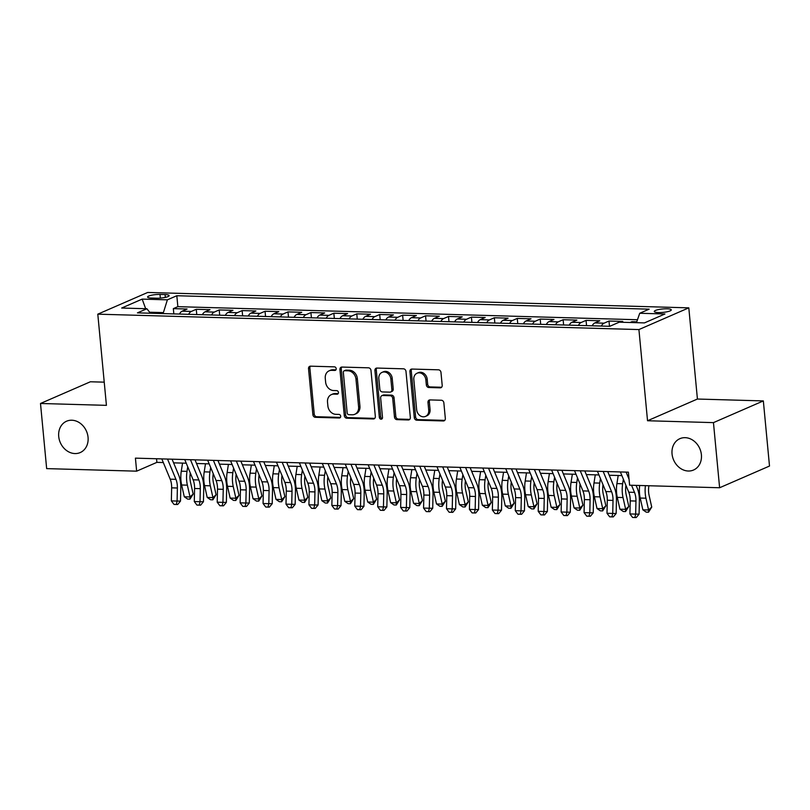 <?xml version="1.0" encoding="UTF-8"?>
<svg xmlns="http://www.w3.org/2000/svg" width="810" height="810" viewBox="0 0 810 810"><rect width="100%" height="100%" fill="white"/><g stroke="black" fill="none" stroke-linecap="round" stroke-linejoin="round"><path stroke-width="1.21" d="M336.201 368.682A1.833 1.529 -113.5 0 0 334.449 366.849L310.544 366.171A2.622 2.187 -113.5 0 0 308.529 368.661L312.883 414.69A2.622 2.187 -113.5 0 0 315.373 417.312L339.289 418A1.833 1.529 -113.5 0 0 338.944 414.416L335.856 414.325A8.394 7.006 -113.5 0 1 327.878 405.942L327.513 402.104A8.394 7.006 -113.5 0 1 331.371 394.612A8.394 7.006 -113.5 0 1 333.943 394.126L337.041 394.217A1.833 1.529 -113.5 0 0 336.697 390.633L333.609 390.541A8.394 7.006 -113.5 0 1 325.63 382.158L325.266 378.321A8.394 7.006 -113.5 0 1 329.123 370.828A8.394 7.006 -113.5 0 1 331.695 370.342L334.793 370.433A1.833 1.529 -113.5 0 0 336.201 368.682M672.047 453.924A17.101 14.276 -113.5 0 0 693.542 470.023A17.101 14.276 -113.5 0 0 701.399 454.764A17.101 14.276 -113.5 0 0 679.904 438.666A17.101 14.276 -113.5 0 0 672.047 453.924M58.715 436.479A17.101 14.276 -113.5 0 0 80.21 452.567A17.101 14.276 -113.5 0 0 88.057 437.309A17.101 14.276 -113.5 0 0 66.562 421.22A17.101 14.276 -113.5 0 0 58.715 436.479M667.086 308.802A8.545 1.721 -5.4 0 0 658.479 309.582A8.545 1.721 -5.4 0 0 654.267 311.485A8.545 1.721 -5.4 0 0 658.459 312.559A8.545 1.721 -5.4 0 0 667.076 311.779A8.545 1.721 -5.4 0 0 671.288 309.876A8.545 1.721 -5.4 0 0 667.086 308.802M440.194 387.838A2.622 2.187 -113.5 0 0 442.199 385.347L440.974 372.428A2.622 2.187 -113.5 0 0 438.483 369.816L411.925 369.056A2.622 2.187 -113.5 0 0 409.921 371.547L414.274 417.575A2.622 2.187 -113.5 0 0 416.765 420.198L443.323 420.957A2.622 2.187 -113.5 0 0 445.328 418.466L443.86 402.864A2.622 2.187 -113.5 0 0 441.359 400.241L429.999 399.917A2.622 2.187 -113.5 0 0 427.984 402.408L428.723 410.143A7.017 5.852 -113.5 0 1 425.493 416.411A7.017 5.852 -113.5 0 1 416.674 409.809L413.819 379.505A7.017 5.852 -113.5 0 1 417.039 373.238A7.017 5.852 -113.5 0 1 425.858 379.85L426.333 384.892A2.622 2.187 -113.5 0 0 428.824 387.514L440.194 387.838L441.541 387.251A2.622 2.187 -113.5 0 0 441.612 387.251M647.534 420.744L713.458 422.628L719.614 487.752L769.5 466.044L763.344 400.92L697.42 399.036L688.804 307.851L638.918 329.569L647.534 420.744L697.42 399.036M104.227 382.158L90.386 381.773L40.5 403.481L106.424 405.354L97.797 314.169L638.918 329.569M40.5 403.481L46.656 468.615L136.647 471.167L156.877 462.368L163.316 462.55M719.614 487.752L629.613 485.2L628.388 472.169L135.422 458.146L136.647 471.167M370.98 370.443A2.622 2.187 -113.5 0 0 368.489 367.821L341.931 367.062A2.622 2.187 -113.5 0 0 339.927 369.562L344.28 415.591A2.622 2.187 -113.5 0 0 346.771 418.213L373.329 418.962A2.622 2.187 -113.5 0 0 375.334 416.472L370.98 370.443M376.933 368.064L403.491 368.813A2.622 2.187 -113.5 0 1 405.982 371.436L410.336 417.464A2.622 2.187 -113.5 0 1 408.321 419.965L396.961 419.641A2.622 2.187 -113.5 0 1 394.47 417.018L392.698 398.348A2.622 2.187 -113.5 0 0 390.207 395.725L382.674 395.513A2.622 2.187 -113.5 0 0 380.659 398.004L382.502 417.444A1.833 1.529 -113.5 0 1 379.343 417.352L374.919 370.555A2.622 2.187 -113.5 0 1 376.933 368.064M636.761 321.823L631.911 321.681L631.992 322.552M620.865 322.238L622.738 321.418L608.988 321.033L609.485 326.288M601.324 326.055A10.682 5.478 -88.4 0 1 604.068 323.17L594.894 322.906L599.815 320.77L586.055 320.375L586.551 325.64M578.391 325.407A10.682 5.478 -88.4 0 1 581.135 322.522L571.961 322.258L576.882 320.112L563.122 319.727L563.628 324.982M555.468 324.749A10.682 5.478 -88.4 0 1 558.201 321.864L549.038 321.6L553.959 319.464L540.199 319.069L540.695 324.334M532.534 324.101A10.682 5.478 -88.4 0 1 535.278 321.216L526.105 320.952L531.026 318.806L517.266 318.421L517.772 323.676M509.611 323.453A10.682 5.478 -88.4 0 1 512.345 320.558L503.172 320.304L508.103 318.158L494.343 317.763L494.839 323.028M486.678 322.795A10.682 5.478 -88.4 0 1 489.422 319.909L480.249 319.646L485.17 317.51L471.41 317.115L471.906 322.38M463.755 322.147A10.682 5.478 -88.4 0 1 466.489 319.261L457.316 318.998L462.237 316.852L448.487 316.467L448.983 321.722M440.822 321.489A10.682 5.478 -88.4 0 1 443.566 318.603L434.393 318.34L439.314 316.204L425.554 315.809L426.05 321.074M417.889 320.841A10.682 5.478 -88.4 0 1 420.633 317.955L411.46 317.692L416.38 315.546L402.631 315.161L403.127 320.416M394.966 320.183A10.682 5.478 -88.4 0 1 397.71 317.297L388.537 317.034L393.457 314.898L379.698 314.503L380.194 319.768M372.033 319.535A10.682 5.478 -88.4 0 1 374.777 316.649L365.604 316.386L370.524 314.25L356.775 313.855L357.271 319.11M349.11 318.887A10.682 5.478 -88.4 0 1 351.844 315.991L342.681 315.738L347.601 313.591L333.841 313.197L334.338 318.462M326.177 318.229A10.682 5.478 -88.4 0 1 328.921 315.343L319.748 315.08L324.668 312.943L310.908 312.549L311.415 317.814M303.254 317.581A10.682 5.478 -88.4 0 1 305.988 314.695L296.825 314.432L301.745 312.285L287.985 311.901L288.481 317.156M280.321 316.923A10.682 5.478 -88.4 0 1 283.065 314.037L273.891 313.774L278.812 311.637L265.052 311.242L265.548 316.507M257.398 316.275A10.682 5.478 -88.4 0 1 260.132 313.389L250.958 313.126L255.889 310.979L242.129 310.594L242.625 315.849M234.465 315.617A10.682 5.478 -88.4 0 1 237.208 312.731L228.035 312.468L232.956 310.331L219.196 309.936L219.692 315.201M211.542 314.968A10.682 5.478 -88.4 0 1 214.275 312.083L205.102 311.82L210.023 309.683L196.273 309.288L191.352 311.425A10.682 5.478 91.6 0 0 188.608 314.32M196.769 314.543L196.273 309.288M151.642 298.07L156.684 298.222A8.282 1.66 -5.4 0 0 165.027 297.462A8.282 1.66 -5.4 0 0 169.118 295.62A8.282 1.66 -5.4 0 0 165.048 294.577L160.005 294.435A8.282 1.66 -5.4 0 0 151.662 295.194A8.282 1.66 -5.4 0 0 147.582 297.037A8.282 1.66 -5.4 0 0 151.642 298.07M688.804 307.851L147.693 292.461L97.797 314.169M636.468 322.684L639.718 313.267L649.154 309.167L176.823 295.731L167.386 299.832L163.073 313.591M639.718 313.267L664.939 313.986L644.436 322.906L619.215 322.188L609.778 326.298L137.447 312.863L146.894 308.752L121.672 308.033L142.165 299.113L167.386 299.832M637.48 319.748L177.856 306.666L173.34 308.63L187.1 309.025L182.179 311.172A10.682 5.478 91.6 0 0 179.435 314.057M214.275 312.083L219.196 309.936M237.208 312.731L242.129 310.594M260.132 313.389L265.052 311.242M283.065 314.037L287.985 311.901M305.988 314.695L310.908 312.549M328.921 315.343L333.841 313.197M351.844 315.991L356.775 313.855M374.777 316.649L379.698 314.503M397.71 317.297L402.631 315.161M420.633 317.955L425.554 315.809M443.566 318.603L448.487 316.467M466.489 319.261L471.41 317.115M489.422 319.909L494.343 317.763M512.345 320.558L517.266 318.421M535.278 321.216L540.199 319.069M558.201 321.864L563.122 319.727M581.135 322.522L586.055 320.375M604.068 323.17L608.988 321.033M630.038 322.501L631.911 321.681M162.982 312.599L149.627 312.225M713.458 422.628L763.344 400.92M173.593 462.844L186.239 463.209M196.516 463.502L209.172 463.857M219.449 464.15L232.095 464.505M242.372 464.798L255.028 465.163M265.305 465.456L277.962 465.811M288.238 466.104L300.885 466.469M311.161 466.762L323.818 467.117M334.095 467.41L346.741 467.775M357.018 468.069L369.674 468.423M379.951 468.717L392.597 469.071M402.874 469.365L415.53 469.729M425.807 470.023L438.453 470.377M448.73 470.671L461.386 471.035M471.663 471.329L484.309 471.683M494.596 471.977L507.242 472.341M517.519 472.635L530.175 472.989M540.452 473.283L553.098 473.637M563.375 473.931L576.031 474.296M586.308 474.589L598.954 474.943M609.231 475.237L621.888 475.602M156.532 458.743L156.877 462.368M173.836 313.895L173.34 308.63M177.856 306.666L176.823 295.731M150.427 313.227L146.894 308.752M205.102 311.82A10.682 5.478 91.6 0 0 202.368 314.705M228.035 312.468A10.682 5.478 91.6 0 0 225.291 315.363M250.958 313.126A10.682 5.478 91.6 0 0 248.224 316.011M273.891 313.774A10.682 5.478 91.6 0 0 271.147 316.659M296.825 314.432A10.682 5.478 91.6 0 0 294.081 317.317M319.748 315.08A10.682 5.478 91.6 0 0 317.004 317.966M342.681 315.738A10.682 5.478 91.6 0 0 339.937 318.624M365.604 316.386A10.682 5.478 91.6 0 0 362.87 319.272M388.537 317.034A10.682 5.478 91.6 0 0 385.793 319.93M411.46 317.692A10.682 5.478 91.6 0 0 408.726 320.578M434.393 318.34A10.682 5.478 91.6 0 0 431.649 321.226M457.316 318.998A10.682 5.478 91.6 0 0 454.582 321.884M480.249 319.646A10.682 5.478 91.6 0 0 477.505 322.532M503.172 320.304A10.682 5.478 91.6 0 0 500.438 323.19M526.105 320.952A10.682 5.478 91.6 0 0 523.361 323.838M549.038 321.6A10.682 5.478 91.6 0 0 546.294 324.496M571.961 322.258A10.682 5.478 91.6 0 0 569.217 325.144M594.894 322.906A10.682 5.478 91.6 0 0 592.15 325.792M145.678 308.721L142.165 299.113M335.927 369.836L333.042 369.755A8.394 7.006 -113.5 0 0 330.47 370.251L329.123 370.828M331.371 394.612L332.718 394.024A8.394 7.006 -113.5 0 1 335.289 393.538L338.175 393.619M310.473 366.171A2.622 2.187 -113.5 0 0 309.876 368.074L314.229 414.112A2.622 2.187 -113.5 0 0 316.72 416.725L340.423 417.403M341.871 367.062A2.622 2.187 -113.5 0 0 341.273 368.975L345.627 415.003A2.622 2.187 -113.5 0 0 348.118 417.626L374.676 418.375A2.622 2.187 -113.5 0 0 374.746 418.375M344.746 370.717A1.833 1.529 -113.5 0 0 343.339 372.458L347.166 412.867A1.833 1.529 -113.5 0 0 348.908 414.7L352.168 414.791A8.394 7.006 -113.5 0 0 354.75 414.305A8.394 7.006 -113.5 0 0 358.597 406.812L355.985 379.191A8.394 7.006 -113.5 0 0 348.017 370.808L344.746 370.717L346.103 370.13A1.833 1.529 -113.5 0 0 345.536 370.231L344.189 370.818M354.75 414.305L356.096 413.718A8.394 7.006 -113.5 0 0 359.944 406.225L358.597 406.812M346.103 370.13L349.363 370.221A8.394 7.006 -113.5 0 1 357.342 378.604L359.944 406.225M381.864 395.665L383.211 395.077A2.622 2.187 -113.5 0 1 384.021 394.926L391.554 395.138A2.622 2.187 -113.5 0 1 394.045 397.761L395.817 416.431A2.622 2.187 -113.5 0 0 398.307 419.053L409.668 419.377A2.622 2.187 -113.5 0 0 409.738 419.377M376.863 368.064A2.622 2.187 -113.5 0 0 376.275 369.967L380.7 416.765A1.833 1.529 -113.5 0 0 382.239 418.578M390.865 378.979A7.017 5.852 -113.5 0 0 382.047 372.377A7.017 5.852 -113.5 0 0 378.827 378.634L379.839 389.306A2.622 2.187 -113.5 0 0 382.33 391.929L389.873 392.151A2.622 2.187 -113.5 0 0 391.878 389.65L390.865 378.979L392.222 378.392A7.017 5.852 -113.5 0 0 383.403 371.79L382.047 372.377M390.673 391.989L392.02 391.402A2.622 2.187 -113.5 0 0 393.225 389.063L391.878 389.65M392.222 378.392L393.225 389.063M417.039 373.238L418.385 372.651A7.017 5.852 -113.5 0 1 427.204 379.262L427.68 384.304A2.622 2.187 -113.5 0 0 430.171 386.927L441.541 387.251M425.493 416.411L426.85 415.824A7.017 5.852 -113.5 0 0 430.069 409.556L428.723 410.143M429.928 399.917A2.622 2.187 -113.5 0 0 429.341 401.821L430.069 409.556M411.855 369.056A2.622 2.187 -113.5 0 0 411.267 370.96L415.621 416.988A2.622 2.187 -113.5 0 0 418.112 419.61L444.67 420.37A2.622 2.187 -113.5 0 0 444.741 420.37M190.299 472.989L190.279 473.08A13.355 6.844 91.6 0 0 190.522 482.284L193.165 494.059L189.945 499.162L187.647 499.092L184.285 496.773L181.642 484.998A20.037 10.267 -88.4 0 1 181.278 471.197L182.554 463.097M184.285 496.773L190.016 496.945L187.373 485.16A20.037 10.267 -88.4 0 1 187.009 471.359L187.728 466.793M189.945 499.162L190.016 496.945L193.165 494.059M167.528 459.057L175.932 479.328A13.355 6.844 -88.4 0 1 177.38 488.005L177.086 501.056L180.508 501.076L180.802 488.025A20.037 10.267 91.6 0 0 178.635 475.004L172.074 459.189M161.798 458.895L170.201 479.166A13.355 6.844 -88.4 0 1 171.649 487.843L171.356 500.894L177.086 501.056L176.317 504.488L174.028 504.417L171.356 500.894M180.508 501.076L177.684 504.498L176.317 504.488M213.222 473.637L213.212 473.739A13.355 6.844 91.6 0 0 213.455 482.932L216.088 494.718L212.868 499.81L210.58 499.75L207.208 497.431L204.576 485.646A20.037 10.267 -88.4 0 1 204.211 471.845L205.487 463.755M207.208 497.431L212.939 497.593L210.306 485.818A20.037 10.267 -88.4 0 1 209.942 472.017L210.661 467.451M212.868 499.81L212.939 497.593L216.088 494.718M236.155 474.285L236.135 474.387A13.355 6.844 91.6 0 0 236.378 483.59L239.021 495.366L235.801 500.469L233.503 500.398L230.141 498.079L227.499 486.304A20.037 10.267 -88.4 0 1 227.134 472.503L228.41 464.403M230.141 498.079L235.872 498.241L233.229 486.466A20.037 10.267 -88.4 0 1 232.865 472.665L233.584 468.099M235.801 500.469L235.872 498.241L239.021 495.366M259.078 474.943L259.068 475.045A13.355 6.844 91.6 0 0 259.311 484.238L261.954 496.024L258.724 501.117L256.436 501.056L253.064 498.737L250.432 486.952A20.037 10.267 -88.4 0 1 250.067 473.151L251.343 465.061M253.064 498.737L258.795 498.899L256.162 487.114A20.037 10.267 -88.4 0 1 255.798 473.313L256.517 468.757M258.724 501.117L258.795 498.899L261.954 496.024M282.012 475.591L281.991 475.693A13.355 6.844 91.6 0 0 282.234 484.896L284.877 496.672L281.657 501.775L279.359 501.704L275.997 499.385L273.355 487.61A20.037 10.267 -88.4 0 1 272.99 473.809L274.266 465.709M275.997 499.385L281.728 499.547L279.085 487.772A20.037 10.267 -88.4 0 1 278.721 473.971L279.45 469.405M281.657 501.775L281.728 499.547L284.877 496.672M190.461 459.716L198.865 479.976A13.355 6.844 -88.4 0 1 200.303 488.653L200.019 501.714L203.442 501.724L203.735 488.673A20.037 10.267 91.6 0 0 201.558 475.662L195.007 459.837M184.731 459.543L193.124 479.814A13.355 6.844 -88.4 0 1 194.572 488.491L194.289 501.552L200.019 501.714L199.25 505.136L196.952 505.075L194.289 501.552M203.442 501.724L200.617 505.146L199.25 505.136M213.384 460.363L221.788 480.634A13.355 6.844 -88.4 0 1 223.236 489.311L222.942 502.362L226.365 502.382L226.658 489.331A20.037 10.267 91.6 0 0 224.492 476.31L217.93 460.495M207.654 460.201L216.057 480.472A13.355 6.844 -88.4 0 1 217.505 489.149L217.212 502.2L222.942 502.362L222.173 505.794L219.885 505.724L217.212 502.2M226.365 502.382L223.54 505.794L222.173 505.794M236.317 461.011L244.721 481.282A13.355 6.844 -88.4 0 1 246.169 489.959L245.875 503.02L249.298 503.03L249.591 489.979A20.037 10.267 91.6 0 0 247.415 476.958L240.864 461.143M230.587 460.849L238.99 481.12A13.355 6.844 -88.4 0 1 240.428 489.797L240.145 502.848L245.875 503.02L245.106 506.442L242.808 506.382L240.145 502.848M249.298 503.03L246.473 506.452L245.106 506.442M259.24 461.67L267.644 481.94A13.355 6.844 -88.4 0 1 269.092 490.617L268.798 503.668L272.221 503.688L272.514 490.627A20.037 10.267 91.6 0 0 270.348 477.617L263.787 461.801M253.51 461.508L261.913 481.778A13.355 6.844 -88.4 0 1 263.361 490.455L263.068 503.506L268.798 503.668L268.029 507.1L265.741 507.03L263.068 503.506M272.221 503.688L269.406 507.1L268.029 507.1M304.935 476.25L304.925 476.341A13.355 6.844 91.6 0 0 305.167 485.544L307.81 497.33L304.58 502.423L302.292 502.362L298.92 500.043L296.288 488.258A20.037 10.267 -88.4 0 1 295.923 474.457L297.199 466.358M298.92 500.043L304.661 500.205L302.019 488.42A20.037 10.267 -88.4 0 1 301.654 474.619L302.373 470.053M304.58 502.423L304.661 500.205L307.81 497.33M282.174 462.318L290.577 482.588A13.355 6.844 -88.4 0 1 292.025 491.265L291.732 504.316L295.154 504.336L295.447 491.285A20.037 10.267 91.6 0 0 293.271 478.264L286.72 462.449M276.443 462.156L284.847 482.426A13.355 6.844 -88.4 0 1 286.284 491.103L286.001 504.154L291.732 504.316L290.962 507.748L288.664 507.688L286.001 504.154M295.154 504.336L292.329 507.759L290.962 507.748M327.868 476.898L327.858 476.999A13.355 6.844 91.6 0 0 328.101 486.202L330.733 497.978L327.513 503.071L325.215 503.01L321.853 500.691L319.211 488.916A20.037 10.267 -88.4 0 1 318.846 475.116L320.132 467.016M321.853 500.691L327.584 500.853L324.942 489.078A20.037 10.267 -88.4 0 1 324.577 475.278L325.306 470.711M327.513 503.071L327.584 500.853L330.733 497.978M305.097 462.976L313.5 483.246A13.355 6.844 -88.4 0 1 314.948 491.923L314.655 504.974L318.087 504.994L318.37 491.933A20.037 10.267 91.6 0 0 316.204 478.923L309.643 463.097M299.366 462.814L307.77 483.074A13.355 6.844 -88.4 0 1 309.217 491.751L308.924 504.812L314.655 504.974L313.885 508.397L311.597 508.336L308.924 504.812M318.087 504.994L315.262 508.407L313.885 508.397M350.801 477.556L350.781 477.647A13.355 6.844 91.6 0 0 351.024 486.85L353.666 498.626L350.436 503.729L348.148 503.658L344.776 501.339L342.144 489.564A20.037 10.267 -88.4 0 1 341.779 475.764L343.055 467.664M344.776 501.339L350.517 501.511L347.875 489.726A20.037 10.267 -88.4 0 1 347.51 475.926L348.229 471.359M350.436 503.729L350.517 501.511L353.666 498.626M328.03 463.624L336.433 483.894A13.355 6.844 -88.4 0 1 337.881 492.571L337.588 505.622L341.01 505.642L341.304 492.591A20.037 10.267 91.6 0 0 339.137 479.571L332.576 463.755M322.299 463.462L330.703 483.732A13.355 6.844 -88.4 0 1 332.151 492.409L331.857 505.46L337.588 505.622L336.818 509.055L334.52 508.984L331.857 505.46M341.01 505.642L338.185 509.065L336.818 509.055M373.724 478.204L373.714 478.305A13.355 6.844 91.6 0 0 373.957 487.498L376.589 499.284L373.369 504.377L371.071 504.316L367.71 501.998L365.067 490.212A20.037 10.267 -88.4 0 1 364.702 476.412L365.988 468.322M367.71 501.998L373.44 502.159L370.808 490.384A20.037 10.267 -88.4 0 1 370.433 476.584L371.162 472.017M373.369 504.377L373.44 502.159L376.589 499.284M350.963 464.272L359.356 484.542A13.355 6.844 -88.4 0 1 360.804 493.219L360.521 506.28L363.943 506.291L364.227 493.239A20.037 10.267 91.6 0 0 362.06 480.229L355.499 464.403M345.222 464.11L353.626 484.38A13.355 6.844 -88.4 0 1 355.074 493.057L354.78 506.118L360.521 506.28L359.741 509.703L357.453 509.642L354.78 506.118M363.943 506.291L361.118 509.713L359.741 509.703M396.657 478.852L396.637 478.953A13.355 6.844 91.6 0 0 396.88 488.157L399.522 499.932L396.303 505.035L394.004 504.964L390.643 502.645L388 490.87A20.037 10.267 -88.4 0 1 387.636 477.07L388.911 468.97M390.643 502.645L396.373 502.808L393.731 491.032A20.037 10.267 -88.4 0 1 393.366 477.232L394.085 472.665M396.303 505.035L396.373 502.808L399.522 499.932M373.886 464.93L382.29 485.2A13.355 6.844 -88.4 0 1 383.738 493.877L383.444 506.928L386.866 506.949L387.16 493.897A20.037 10.267 91.6 0 0 384.993 480.877L378.432 465.061M368.155 464.768L376.559 485.038A13.355 6.844 -88.4 0 1 378.007 493.715L377.713 506.766L383.444 506.928L382.674 510.361L380.386 510.29L377.713 506.766M386.866 506.949L384.041 510.361L382.674 510.361M419.58 479.51L419.57 479.611A13.355 6.844 91.6 0 0 419.813 488.805L422.445 500.59L419.226 505.683L416.937 505.622L413.566 503.304L410.933 491.518A20.037 10.267 -88.4 0 1 410.559 477.718L411.844 469.628M413.566 503.304L419.296 503.466L416.664 491.68A20.037 10.267 -88.4 0 1 416.3 477.88L417.018 473.324M419.226 505.683L419.296 503.466L422.445 500.59M396.819 465.578L405.223 485.848A13.355 6.844 -88.4 0 1 406.66 494.525L406.377 507.586L409.799 507.597L410.083 494.546A20.037 10.267 91.6 0 0 407.916 481.525L401.365 465.709M391.078 465.416L399.482 485.686A13.355 6.844 -88.4 0 1 400.93 494.363L400.646 507.414L406.377 507.586L405.608 511.009L403.309 510.948L400.646 507.414M409.799 507.597L406.974 511.019L405.608 511.009M442.513 480.158L442.493 480.259A13.355 6.844 91.6 0 0 442.736 489.463L445.378 501.238L442.159 506.341L439.86 506.27L436.499 503.952L433.856 492.176A20.037 10.267 -88.4 0 1 433.492 478.376L434.767 470.276M436.499 503.952L442.23 504.114L439.587 492.338A20.037 10.267 -88.4 0 1 439.222 478.538L439.941 473.971M442.159 506.341L442.23 504.114L445.378 501.238M419.742 466.236L428.146 486.506A13.355 6.844 -88.4 0 1 429.594 495.183L429.3 508.234L432.722 508.255L433.016 495.193A20.037 10.267 91.6 0 0 430.849 482.183L424.288 466.368M414.011 466.074L422.415 486.344A13.355 6.844 -88.4 0 1 423.863 495.021L423.569 508.072L429.3 508.234L428.531 511.667L426.242 511.596L423.569 508.072M432.722 508.255L429.897 511.667L428.531 511.667M465.436 480.816L465.426 480.907A13.355 6.844 91.6 0 0 465.669 490.111L468.301 501.896L465.082 506.989L462.793 506.928L459.422 504.61L456.789 492.824A20.037 10.267 -88.4 0 1 456.425 479.024L457.701 470.924M459.422 504.61L465.153 504.772L462.52 492.986A20.037 10.267 -88.4 0 1 462.156 479.186L462.875 474.619M465.082 506.989L465.153 504.772L468.301 501.896M442.675 466.884L451.079 487.154A13.355 6.844 -88.4 0 1 452.517 495.831L452.233 508.882L455.655 508.903L455.949 495.852A20.037 10.267 91.6 0 0 453.772 482.831L447.221 467.016M436.944 466.722L445.338 486.992A13.355 6.844 -88.4 0 1 446.786 495.669L446.502 508.72L452.233 508.882L451.464 512.315L449.165 512.254L446.502 508.72M455.655 508.903L452.83 512.325L451.464 512.315M488.369 481.464L488.349 481.565A13.355 6.844 91.6 0 0 488.592 490.769L491.235 502.544L488.015 507.637L485.716 507.576L482.355 505.258L479.712 493.482A20.037 10.267 -88.4 0 1 479.348 479.682L480.624 471.582M482.355 505.258L488.086 505.42L485.443 493.644A20.037 10.267 -88.4 0 1 485.079 479.844L485.798 475.278M488.015 507.637L488.086 505.42L491.235 502.544M465.598 467.542L474.002 487.812A13.355 6.844 -88.4 0 1 475.45 496.489L475.156 509.541L478.578 509.561L478.872 496.5A20.037 10.267 91.6 0 0 476.705 483.489L470.144 467.664M459.867 467.38L468.271 487.64A13.355 6.844 -88.4 0 1 469.719 496.317L469.425 509.379L475.156 509.541L474.387 512.963L472.098 512.902L469.425 509.379M478.578 509.561L475.753 512.973L474.387 512.963M511.292 482.122L511.282 482.213A13.355 6.844 91.6 0 0 511.525 491.417L514.168 503.192L510.938 508.295L508.65 508.224L505.278 505.906L502.645 494.13A20.037 10.267 -88.4 0 1 502.281 480.33L503.557 472.23M505.278 505.906L511.009 506.078L508.376 494.292A20.037 10.267 -88.4 0 1 508.012 480.492L508.731 475.926M510.938 508.295L511.009 506.078L514.168 503.192M488.531 468.19L496.935 488.46A13.355 6.844 -88.4 0 1 498.383 497.137L498.089 510.189L501.511 510.209L501.805 497.158A20.037 10.267 91.6 0 0 499.628 484.137L493.077 468.322M482.8 468.028L491.204 488.298A13.355 6.844 -88.4 0 1 492.642 496.975L492.358 510.027L498.089 510.189L497.32 513.621L495.021 513.55L492.358 510.027M501.511 510.209L498.687 513.631L497.32 513.621M534.225 482.77L534.205 482.871A13.355 6.844 91.6 0 0 534.458 492.065L537.091 503.85L533.871 508.943L531.573 508.882L528.211 506.564L525.568 494.778A20.037 10.267 -88.4 0 1 525.204 480.978L526.49 472.888M528.211 506.564L533.942 506.726L531.299 494.95A20.037 10.267 -88.4 0 1 530.935 481.15L531.664 476.584M533.871 508.943L533.942 506.726L537.091 503.85M511.454 468.838L519.858 489.108A13.355 6.844 -88.4 0 1 521.306 497.785L521.012 510.847L524.445 510.857L524.728 497.806A20.037 10.267 91.6 0 0 522.561 484.795L516 468.97M505.724 468.676L514.127 488.946A13.355 6.844 -88.4 0 1 515.575 497.623L515.281 510.685L521.012 510.847L520.243 514.269L517.954 514.208L515.281 510.685M524.445 510.857L521.62 514.279L520.243 514.269M557.159 483.418L557.138 483.519A13.355 6.844 91.6 0 0 557.381 492.723L560.024 504.498L556.794 509.601L554.506 509.53L551.134 507.212L548.502 495.436A20.037 10.267 -88.4 0 1 548.137 481.636L549.413 473.536M551.134 507.212L556.875 507.374L554.232 495.599A20.037 10.267 -88.4 0 1 553.868 481.798L554.587 477.232M556.794 509.601L556.875 507.374L560.024 504.498M534.387 469.496L542.791 489.767A13.355 6.844 -88.4 0 1 544.239 498.444L543.945 511.495L547.368 511.515L547.661 498.464A20.037 10.267 91.6 0 0 545.495 485.443L538.933 469.628M528.657 469.334L537.06 489.604A13.355 6.844 -88.4 0 1 538.508 498.282L538.215 511.333L543.945 511.495L543.176 514.927L540.878 514.856L538.215 511.333M547.368 511.515L544.543 514.927L543.176 514.927M580.081 484.076L580.071 484.177A13.355 6.844 91.6 0 0 580.314 493.371L582.947 505.156L579.727 510.249L577.429 510.189L574.067 507.87L571.425 496.084A20.037 10.267 -88.4 0 1 571.06 482.284L572.346 474.194M574.067 507.87L579.798 508.032L577.165 496.246A20.037 10.267 -88.4 0 1 576.791 482.446L577.52 477.89M579.727 510.249L579.798 508.032L582.947 505.156M557.31 470.144L565.714 490.414A13.355 6.844 -88.4 0 1 567.162 499.092L566.868 512.153L570.301 512.163L570.584 499.112A20.037 10.267 91.6 0 0 568.417 486.091L561.856 470.276M551.58 469.982L559.983 490.252A13.355 6.844 -88.4 0 1 561.431 498.93L561.138 511.981L566.868 512.153L566.099 515.575L563.811 515.514L561.138 511.981M570.301 512.163L567.476 515.585L566.099 515.575M603.015 484.724L602.994 484.825A13.355 6.844 91.6 0 0 603.237 494.029L605.88 505.804L602.65 510.908L600.362 510.837L597 508.518L594.358 496.743A20.037 10.267 -88.4 0 1 593.993 482.942L595.269 474.842M597 508.518L602.731 508.68L600.088 496.905A20.037 10.267 -88.4 0 1 599.724 483.104L600.443 478.538M602.65 510.908L602.731 508.68L605.88 505.804M580.244 470.802L588.647 491.073A13.355 6.844 -88.4 0 1 590.095 499.75L589.801 512.801L593.224 512.821L593.517 499.76A20.037 10.267 91.6 0 0 591.351 486.749L584.79 470.934M574.513 470.64L582.917 490.911A13.355 6.844 -88.4 0 1 584.364 499.588L584.071 512.639L589.801 512.801L589.032 516.233L586.744 516.162L584.071 512.639M593.224 512.821L590.399 516.233L589.032 516.233M625.938 485.382L625.928 485.474A13.355 6.844 91.6 0 0 626.171 494.677L628.803 506.463L625.583 511.555L623.295 511.495L619.923 509.176L617.291 497.391A20.037 10.267 -88.4 0 1 616.916 483.59L618.202 475.49M619.923 509.176L625.654 509.338L623.022 497.553A20.037 10.267 -88.4 0 1 622.657 483.752L623.376 479.186M625.583 511.555L625.654 509.338L628.803 506.463M603.177 471.45L611.57 491.721A13.355 6.844 -88.4 0 1 613.018 500.398L612.735 513.449L616.157 513.469L616.44 500.418A20.037 10.267 91.6 0 0 614.274 487.397L607.723 471.582M597.436 471.288L605.84 491.559A13.355 6.844 -88.4 0 1 607.287 500.236L606.994 513.287L612.735 513.449L611.965 516.881L609.667 516.82L606.994 513.287M616.157 513.469L613.332 516.891L611.965 516.881M648.911 485.747L648.851 486.132A13.355 6.844 91.6 0 0 649.094 495.335L651.736 507.111L648.516 512.203L646.218 512.143L642.856 509.824L640.214 498.049A20.037 10.267 -88.4 0 1 639.677 485.484M642.856 509.824L648.587 509.986L645.945 498.211A20.037 10.267 -88.4 0 1 645.408 485.646M648.516 512.203L648.587 509.986L651.736 507.111M631.547 485.251L634.503 492.379A13.355 6.844 -88.4 0 1 635.951 501.056L635.658 514.107L639.08 514.127L639.374 501.066A20.037 10.267 91.6 0 0 637.207 488.055L636.093 485.382M620.369 471.946L628.773 492.207A13.355 6.844 -88.4 0 1 630.221 500.884L629.927 513.945L635.658 514.107L634.888 517.529L632.6 517.468L629.927 513.945M639.08 514.127L636.255 517.539L634.888 517.529M626.1 472.108L629.046 479.216M191.352 311.425L182.179 311.172M160.35 298.11L160.005 294.435M165.321 297.402L165.048 294.577M333.042 369.755L331.695 370.342M338.064 393.771L337.041 394.217M335.289 393.538L333.943 394.126M340.311 417.555L339.289 418M316.72 416.725L315.373 417.312M314.229 414.112L312.883 414.69M309.876 368.074L308.529 368.661M335.816 369.988L334.793 370.433M374.676 418.375L373.329 418.962M348.118 417.626L346.771 418.213M345.627 415.003L344.28 415.591M341.273 368.975L339.927 369.562M357.342 378.604L355.985 379.191M349.363 370.221L348.017 370.808M409.668 419.377L408.321 419.965M398.307 419.053L396.961 419.641M395.817 416.431L394.47 417.018M394.045 397.761L392.698 398.348M391.554 395.138L390.207 395.725M384.021 394.926L382.674 395.513M380.7 416.765L379.343 417.352M376.275 369.967L374.919 370.555M430.171 386.927L428.824 387.514M427.68 384.304L426.333 384.892M427.204 379.262L425.858 379.85M429.341 401.821L427.984 402.408M444.67 420.37L443.323 420.957M418.112 419.61L416.765 420.198M415.621 416.988L414.274 417.575M411.267 370.96L409.921 371.547M181.642 484.998L187.373 485.16M181.278 471.197L187.009 471.359M175.932 479.328L170.201 479.166M177.38 488.005L171.649 487.843M204.576 485.646L210.306 485.818M204.211 471.845L209.942 472.017M227.499 486.304L233.229 486.466M227.134 472.503L232.865 472.665M250.432 486.952L256.162 487.114M250.067 473.151L255.798 473.313M273.355 487.61L279.085 487.772M272.99 473.809L278.721 473.971M198.865 479.976L193.124 479.814M200.303 488.653L194.572 488.491M221.788 480.634L216.057 480.472M223.236 489.311L217.505 489.149M244.721 481.282L238.99 481.12M246.169 489.959L240.428 489.797M267.644 481.94L261.913 481.778M269.092 490.617L263.361 490.455M296.288 488.258L302.019 488.42M295.923 474.457L301.654 474.619M290.577 482.588L284.847 482.426M292.025 491.265L286.284 491.103M319.211 488.916L324.942 489.078M318.846 475.116L324.577 475.278M313.5 483.246L307.77 483.074M314.948 491.923L309.217 491.751M342.144 489.564L347.875 489.726M341.779 475.764L347.51 475.926M336.433 483.894L330.703 483.732M337.881 492.571L332.151 492.409M365.067 490.212L370.808 490.384M364.702 476.412L370.433 476.584M359.356 484.542L353.626 484.38M360.804 493.219L355.074 493.057M388 490.87L393.731 491.032M387.636 477.07L393.366 477.232M382.29 485.2L376.559 485.038M383.738 493.877L378.007 493.715M410.933 491.518L416.664 491.68M410.559 477.718L416.3 477.88M405.223 485.848L399.482 485.686M406.66 494.525L400.93 494.363M433.856 492.176L439.587 492.338M433.492 478.376L439.222 478.538M428.146 486.506L422.415 486.344M429.594 495.183L423.863 495.021M456.789 492.824L462.52 492.986M456.425 479.024L462.156 479.186M451.079 487.154L445.338 486.992M452.517 495.831L446.786 495.669M479.712 493.482L485.443 493.644M479.348 479.682L485.079 479.844M474.002 487.812L468.271 487.64M475.45 496.489L469.719 496.317M502.645 494.13L508.376 494.292M502.281 480.33L508.012 480.492M496.935 488.46L491.204 488.298M498.383 497.137L492.642 496.975M525.568 494.778L531.299 494.95M525.204 480.978L530.935 481.15M519.858 489.108L514.127 488.946M521.306 497.785L515.575 497.623M548.502 495.436L554.232 495.599M548.137 481.636L553.868 481.798M542.791 489.767L537.06 489.604M544.239 498.444L538.508 498.282M571.425 496.084L577.165 496.246M571.06 482.284L576.791 482.446M565.714 490.414L559.983 490.252M567.162 499.092L561.431 498.93M594.358 496.743L600.088 496.905M593.993 482.942L599.724 483.104M588.647 491.073L582.917 490.911M590.095 499.75L584.364 499.588M617.291 497.391L623.022 497.553M616.916 483.59L622.657 483.752M611.57 491.721L605.84 491.559M613.018 500.398L607.287 500.236M640.214 498.049L645.945 498.211M634.503 492.379L628.773 492.207M635.951 501.056L630.221 500.884"/></g></svg>
